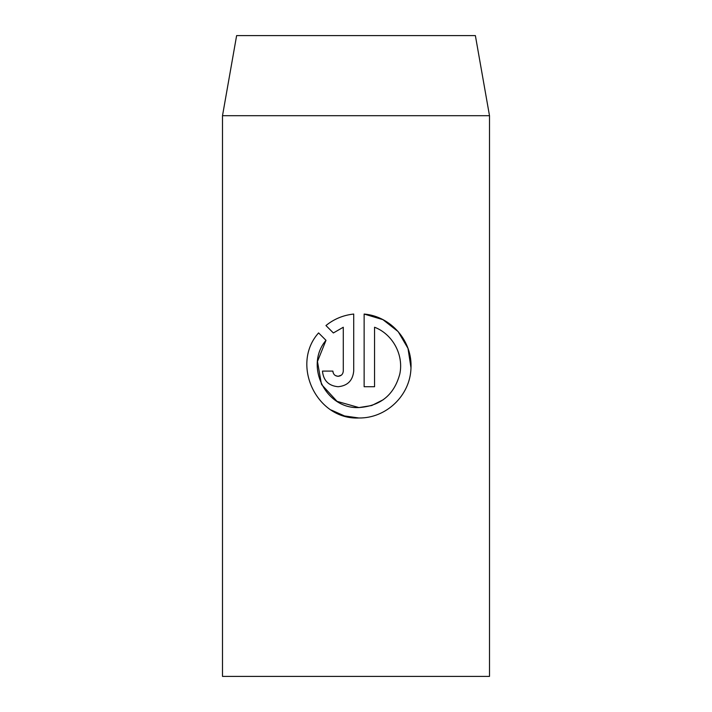 <?xml version="1.0" encoding="UTF-8"?>
<svg xmlns="http://www.w3.org/2000/svg" width="712" height="712" viewBox="0 0 712 712"><rect width="100%" height="100%" fill="white"/><g stroke="black" fill="none" stroke-linecap="round" stroke-linejoin="round"><path stroke-width="1.07" d="M321.415 384.062L317.472 361.5L325.998 340.327C304.3 365.648 325.598 409.24 358.928 407.567L337.034 401.354L321.726 384.685M410.993 367.864L408.003 348.399L398.168 331.623L382.931 319.661L364.135 314.045C391.208 316.368 412.657 341.217 410.966 368.46C410.032 395.649 386.144 418.398 358.928 417.988C316.564 420.098 290.345 364.366 318.584 332.913L325.998 340.327M332.993 372.216L332.878 371.094C333.198 374.272 334.934 376.007 338.084 376.31L335.548 375.642M341.351 375.153L338.084 376.31C341.235 376.007 342.97 374.272 343.291 371.094L343.291 327.244L333.367 332.958L325.954 325.544C333.999 319.02 343.255 315.185 353.713 314.045L353.713 371.094C352.752 380.608 347.536 385.824 338.084 386.723C328.641 385.842 323.435 380.635 322.456 371.094L332.878 371.094M236.624 35.6L475.376 35.6L489.5 115.7L222.5 115.7L236.624 35.6M383.243 399.735L371.726 405.529L358.928 407.567C380.617 406.027 394.252 394.795 399.832 373.871C403.846 354.692 392.579 334.088 374.557 327.244L374.557 386.723L364.135 386.723L364.135 314.045M489.5 115.7L489.5 676.4L222.5 676.4L222.5 115.7M333.367 332.958L343.291 327.244M353.713 314.045C343.255 315.185 333.999 319.012 325.954 325.544M331.285 410.05L344.501 415.942L358.928 417.988"/></g></svg>
